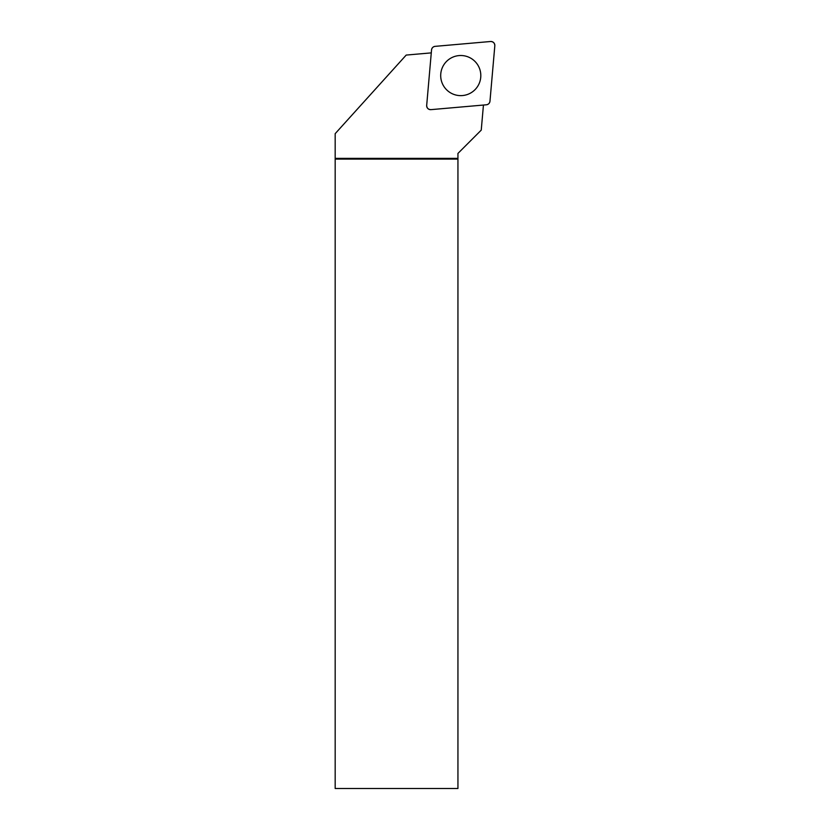 <?xml version="1.0" encoding="UTF-8"?>
<svg xmlns="http://www.w3.org/2000/svg" width="830" height="830" viewBox="0 0 830 830"><rect width="100%" height="100%" fill="white"/><g stroke="black" fill="none" stroke-linecap="round" stroke-linejoin="round"><path stroke-width="1.25" d="M430.926 109.643L486.411 104.788A3.922 3.922 0 0 0 489.97 101.229L494.825 45.743A3.922 3.922 0 0 0 490.582 41.5L435.096 46.356A3.922 3.922 0 0 0 431.538 49.914L426.682 105.4A3.922 3.922 0 0 0 430.926 109.643M474.936 61.389A20.055 20.055 0 0 0 446.571 61.389A20.055 20.055 0 0 0 446.571 89.754A20.055 20.055 0 0 0 474.936 89.754A20.055 20.055 0 0 0 474.936 61.389M483.444 105.047L481.244 130.123L457.942 153.425L457.942 788.5L335.175 788.5L335.175 133.672L406.202 55.071L431.278 52.881M457.942 158.364L335.175 158.364M457.942 159.101L335.175 159.101M435.107 46.356C433.063 46.688 431.87 47.881 431.538 49.925L426.682 105.379C426.807 108.097 428.228 109.519 430.946 109.643L486.401 104.788C488.445 104.456 489.638 103.262 489.97 101.219L494.825 45.764C494.701 43.046 493.279 41.624 490.561 41.5L435.107 46.356"/></g></svg>
